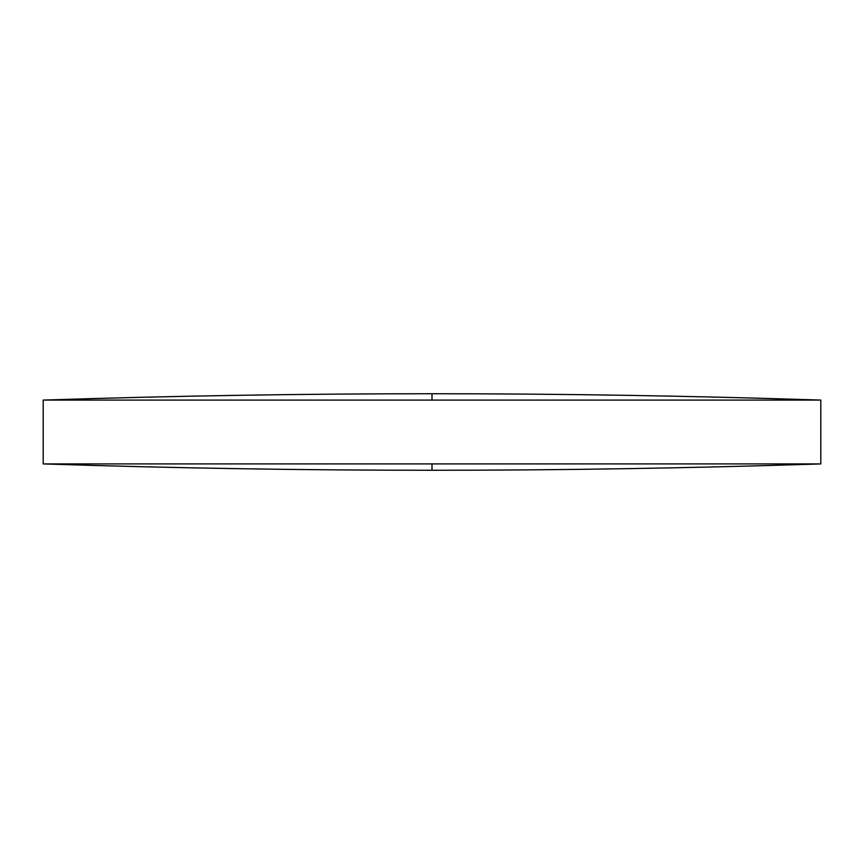 <?xml version="1.0" encoding="UTF-8"?>
<svg xmlns="http://www.w3.org/2000/svg" width="864" height="864" viewBox="0 0 864 864"><rect width="100%" height="100%" fill="white"/><g stroke="black" fill="none" stroke-linecap="round" stroke-linejoin="round"><path stroke-width="1.3" d="M820.8 400.086C691.232 395.852 561.632 393.736 432 393.736C302.368 393.736 172.768 395.852 43.2 400.086L820.8 400.086L820.8 463.914L43.2 463.914C172.768 468.148 302.368 470.264 432 470.264L432 463.914M43.2 400.086L43.2 463.914M432 393.736L432 400.086M432 470.264C561.632 470.264 691.232 468.148 820.8 463.914"/></g></svg>
